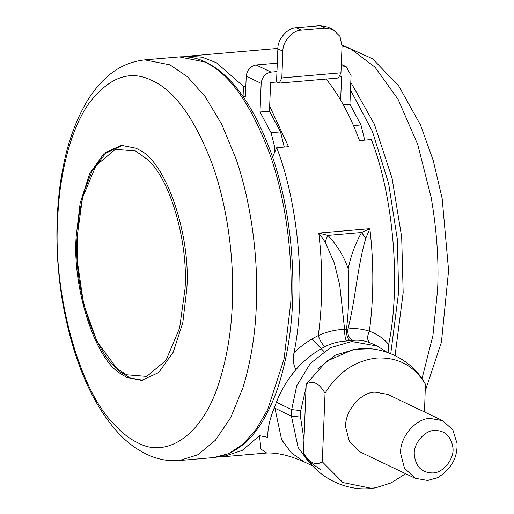 <?xml version="1.0" encoding="UTF-8"?>
<svg xmlns="http://www.w3.org/2000/svg" width="514" height="514" viewBox="0 0 514 514"><rect width="100%" height="100%" fill="white"/><g stroke="black" fill="none" stroke-linecap="round" stroke-linejoin="round"><path stroke-width="0.77" d="M186.768 289.279C191.112 236.62 166.311 161.929 139.455 150.062L136.088 148.231L121.355 145.321L104.303 153.114L89.77 173.443L80.152 203.094L76.194 236.408C72.223 286.555 94.364 358.329 120.385 373.537L126.881 377.456L141.613 380.373L158.665 372.573L173.199 352.251L182.811 322.593L186.768 289.279M437.658 477.647L427.674 480.481L415.151 478.264L404.512 468.209L400.727 453.785C399.037 438.358 415.524 418.203 430.167 418.454L442.689 420.67L452.866 429.942L457.036 443.396C457.621 457.878 451.163 469.295 437.658 477.647M415.151 478.264L360.173 451.979L349.533 441.924L345.755 427.5C344.065 412.074 360.552 391.919 375.194 392.169L387.717 394.386L442.689 420.67M452.892 447.559C454.736 458.289 443.299 473.137 432.775 472.964C421.801 472.835 415.646 466.744 414.316 454.678C413.16 444.109 424.455 430.302 434.484 430.475C444.906 430.43 451.048 436.123 452.892 447.559M425.598 384.543C414.432 365.814 398.087 356.986 376.563 358.059C354.975 360.699 337.801 372.419 325.047 393.21C319.046 383.033 312.763 380.032 306.196 384.196L326.461 361.278L353.118 349.642L358.888 348.897C384.131 346.031 413.025 360.622 425.412 384.209L424.5 411.971M306.196 384.196L303.446 452.808C309.447 462.986 315.724 465.992 322.291 461.816L325.047 393.21M405.604 473.702L391.212 482.871L375.927 487.709L371.333 488.3L342.889 482.556L322.291 461.816M375.927 487.709L375.927 487.709C349.732 493.144 317.119 478.939 303.626 453.142L303.446 452.808M296.398 27.737L301.422 30.14C292.678 30.024 282.488 41.608 282.893 51.207L277.868 48.804C277.464 39.205 287.654 27.621 296.398 27.737L320.055 25.7L327.945 27.094L332.969 29.497L325.079 28.103L320.055 25.7M277.868 48.804L276.532 82.015L279.256 83.082L338.405 77.987L340.968 72.808L342.041 46.112L339.972 36.385L332.969 29.497M279.256 83.082L281.82 77.91L282.893 51.207M301.422 30.14L325.079 28.103M243.116 96.523L245.422 96.324L246.232 76.207C247.086 69.872 250.382 66.126 256.113 64.97L277.29 63.145M256.113 64.97L271.039 72.108C265.301 73.258 262.012 77.004 261.157 83.339L260.007 111.994L269.464 111.178L280.522 131.899L284.268 147.062M343.339 104.811L349.912 104.246L351.062 75.59L346.224 66.73L341.257 65.625M269.464 111.178L270.621 82.523L276.532 82.015M340.127 76.535L341.598 76.406L340.647 100.089M271.039 72.108L276.95 71.594M341.238 66.055L342.016 65.991M288.784 378.85C283.317 386.92 279.192 394.733 276.416 402.289L274.225 407.878L291.438 416.109L291.701 409.594L296.662 386.001L310.302 363.482L330.316 347.74L351.615 341.489L377.122 345.999L369.977 342.722C364.098 340.486 358.457 339.715 353.047 340.416L346.442 340.981C338.835 341.399 331.665 343.268 324.938 346.609C310.173 354.551 298.12 365.3 288.784 378.85L295.948 369.54C293.276 364.882 292.639 359.235 294.04 352.604C301.403 345.601 309.486 339.921 318.288 335.571C326.531 331.845 335.295 329.737 344.579 329.249L347.927 328.96C354.763 328.06 361.907 328.793 369.36 331.17C377.225 334.081 383.662 338.508 388.68 344.444C401.01 284.865 393.525 196.419 371.339 139.557L359.511 140.579C350.227 115.554 339.15 95.103 326.274 79.227L326.281 79.027M274.784 151.983L274.778 147.396L271.058 132.715L280.522 131.899M260.007 111.994L271.058 132.715M364.709 140.129L360.963 124.96L349.912 104.246M243.058 96.529L243.469 86.365L245.833 86.159M294.04 352.604C306.37 293.025 298.885 204.572 276.705 147.717L272.555 156.95M276.705 147.717L288.534 146.696L269.67 106.212M350.259 340.84C347.477 338.861 346.218 334.974 346.494 329.185C348.807 309.769 349.379 289.6 348.203 268.687C350.946 255.4 355.412 243.34 361.593 232.495L369.874 228.672L365.737 238.367C357.211 267.524 355.463 300.112 347.927 328.96C347.329 334.678 349.038 338.501 353.047 340.416M346.442 340.981C345.247 338.829 344.624 334.916 344.579 329.249L339.754 285.27L334.286 263.007L325.073 241.869L318.802 233.073C322.908 268.636 322.741 302.797 318.288 335.571C320.049 340.724 322.265 344.399 324.938 346.609M369.977 342.722C367.105 340.538 366.9 336.683 369.36 331.17C373.813 298.396 373.986 264.228 369.874 228.672L318.802 233.073L327.874 235.399C337.004 244.927 343.776 256.023 348.203 268.687M388.68 344.444L388.083 352.649M325.073 241.869L327.874 235.399L361.593 232.495L365.737 238.367M274.219 407.878C269.477 419.951 267.37 429.781 267.903 437.363L259.493 435.666L260.906 449.03L266.663 452.988C277.329 452.596 289.857 455.571 304.249 461.919L291.297 452.815L281.608 439.65L274.919 408.212L274.219 407.878M218.315 456.959L222.684 456.798L242.216 450.425L259.493 435.666M243.469 86.365L216.465 62.759L202.24 57.195L188.15 56.142L183.8 56.739M350.792 82.33L374.34 124.105L392.066 178.223L401.685 237.05L403.169 292.614L395.067 355.566M342.054 45.772L351.223 49.222L374.976 67.148L398.125 99.408L417.696 144.44L431.15 197.363C436.791 230.137 438.943 260.894 437.62 289.645L432.923 335.552L422 378.709M323.929 351.499L311.921 339.009M350.484 90.001L372.38 131.378L388.629 183.498L397.354 239.421L398.639 292.119L390.762 353.658M213.811 457.563L228.563 453.656L242.878 444.276L256.107 429.434L267.653 409.632L284.043 359.08L290.789 302.296C292.832 258.054 286.426 201.829 270.306 155.446C251.333 104.342 229.36 73.155 204.392 61.879L179.283 56.906C188.342 56.225 197.158 57.953 205.709 62.11C232 74.941 254.077 105.948 271.932 155.138C280.792 181.018 286.87 208.485 290.159 237.532C296.295 292.999 292.215 343.018 277.939 387.575C262.892 430.681 241.522 454.01 213.811 457.563L179.36 460.538L197.864 454.742L215.411 440.267L230.741 417.516L242.839 388.006C250.851 361.753 255.349 334.177 256.338 305.271C258.381 261.028 251.976 204.803 235.855 158.415L221.675 124.189L205.144 96.593L187.507 76.792L169.941 64.848L144.832 59.875L179.283 56.906M219.825 380.116C227.246 355.791 231.416 330.232 232.334 303.44C234.32 261.118 227.843 206.885 211.897 163.189C194.459 118.188 174.587 90.67 152.272 80.634C130.003 69.358 108.711 77.19 88.382 104.13C69.589 131.211 59.084 177.33 57.664 219.921C52.916 288.438 77.261 386.836 113.138 423.311C121.452 432.499 129.65 438.969 137.726 442.727C166.234 458.726 203.126 436.161 219.825 380.116M281.82 77.91L340.968 72.808M261.157 83.339L246.232 76.207M353.516 125.602L360.963 124.96M185.04 288.688C188.33 243.803 170.854 179.18 147.261 159.346L135.561 150.987L115.374 149.343L96.073 165.508L82.529 197.697L77.087 237.07C73.476 284.191 93.195 351.91 117.854 369.084L126.572 374.77L146.753 376.415L166.054 360.25L179.598 328.067L185.04 288.688M276.416 402.289L291.701 409.594L300.761 410.59L300.497 417.098L291.438 416.109L298.126 447.546L307.815 460.717L320.768 469.815M365.75 349.912L354.493 349.501L335.514 355.052L317.633 369.007M306.074 387.299L300.761 410.59M303.973 439.631L300.497 417.098M342.061 45.02L372.541 58.744L398.742 85.999L420.478 124.973L433.225 160.452L442.162 198.507L448.594 270.486L441.436 342.106L425.348 390.749M144.832 59.875C129.509 61.507 116.035 67.964 104.413 79.252C97.364 86.069 91.171 94.075 85.838 103.275C75.378 121.702 67.854 142.738 63.267 166.395C59.386 185.548 57.266 206.538 56.913 229.366C56.591 254.012 58.583 278.851 62.888 303.87C73.174 359.453 90.92 401.678 116.138 430.552C126.226 442.207 137.99 450.81 151.431 456.361C160.407 459.889 169.716 461.283 179.36 460.538M341.309 64.385L346.224 66.73M122.557 145.244L105.492 153.384L91.762 171.65L83.262 193.823L78.295 219.472L77.081 259.364L83.454 303.433L96.908 341.418L118.689 370.902L130.305 377.989L142.828 380.238M387.029 352.283L377.122 345.999M304.249 461.919L312.942 466.076M267.19 452.962L222.684 456.798M277.888 48.412L188.15 56.142"/></g></svg>
